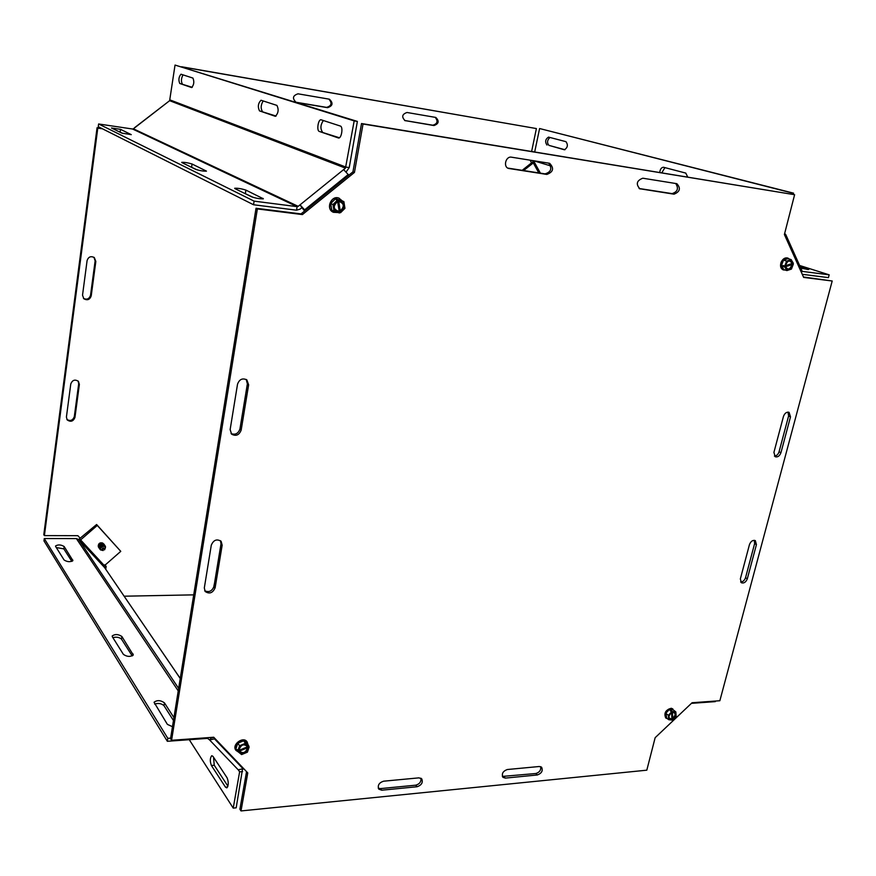 <?xml version="1.0" encoding="UTF-8"?>
<svg xmlns="http://www.w3.org/2000/svg" width="876" height="876" viewBox="0 0 876 876"><rect width="100%" height="100%" fill="white"/><g stroke="black" fill="none" stroke-linecap="round" stroke-linejoin="round"><path stroke-width="1.31" d="M83.494 298.409C86.932 299.953 89.275 298.913 90.535 295.3L95.134 260.862L93.94 257.292M91.213 295.913C89.79 299.745 87.315 300.687 83.811 298.738L82.53 295.157L87.096 260.544C88.421 256.821 90.819 255.814 94.301 257.555L95.834 261.42L91.213 295.913L90.535 295.3M66.894 419.473C70.354 421.378 72.828 420.425 74.307 416.637L78.709 383.699L78.095 381.016M70.781 383.962C72.401 379.987 74.964 379.122 78.446 381.367L79.366 384.444L74.953 417.425C73.245 421.455 70.649 422.276 67.178 419.889L66.412 417.042L70.781 383.962M405.478 120.768L405.128 120.68C401.394 116.957 402.029 114.219 407.011 112.489L435.788 117.439C439.467 121.085 438.843 123.79 433.949 125.542L404.778 120.559M404.613 120.483L432.821 125.224C437.474 123.812 438.252 121.173 435.175 117.307M295.65 102.185L326.551 107.376C331.555 105.93 332.332 103.171 328.883 99.108M329.037 99.13L329.42 99.218C333.417 103.105 332.803 105.919 327.569 107.682L296.132 102.372C292.08 98.397 292.715 95.55 298.037 93.82L329.037 99.13M213.558 587.796L214.576 582.879M101.736 128.444L97.061 127.754L43.8 534.667L44.391 535.608L97.783 128.126L102.47 128.805M97.061 127.754L97.783 128.126M182.46 67.025L536.397 128.564L531.633 151.428M181.617 66.762L536.397 128.564M530.1 160.166L531.447 162.607M193.716 594.859L124.151 596.206M105.766 569.247L106.171 566.378L104.737 564.812M105.481 565.622L105.109 568.272M80.176 538.192L77.865 535.685L44.391 535.608M231.056 433.565C235.326 435.142 238.283 433.598 239.947 428.955L247.382 383.852L246.189 379.439M241.174 430.061C239.181 435.12 235.994 436.5 231.614 434.178L230.136 429.59L237.527 384.203C239.389 379.253 242.499 377.819 246.857 379.888L248.631 384.86L241.174 430.061L239.947 428.955M204.699 590.752C208.992 592.636 212.091 591.18 213.996 586.362L221.004 543.865L220.478 540.7M211.291 545.19C213.525 539.966 216.799 538.674 221.124 541.302L222.165 545.179L215.135 587.752C212.791 593.03 209.474 594.289 205.181 591.508L204.316 587.927L211.291 545.19M640.312 188.942L639.896 188.844C635.691 184.146 636.655 180.609 642.776 178.211L676.852 183.686C680.948 188.263 680.006 191.756 674.016 194.176L639.48 188.701M639.097 188.493L672.1 193.618C677.652 191.789 678.845 188.417 675.692 183.489M507.773 168.093L545.047 173.886C551.146 171.981 552.351 168.411 548.672 163.144M549.197 163.232L549.657 163.33C554.289 168.269 553.347 171.97 546.821 174.423L508.584 168.444C502.912 166.998 505.759 155.972 511.485 157.187L549.197 163.232M740.614 581.982C742.903 581.883 744.545 580.449 745.542 577.689L754.63 543.558L754.291 540.306M749.451 544.609C750.831 541.204 752.78 539.879 755.32 540.612L756.437 544.609L747.316 578.795C745.903 582.233 743.921 583.547 741.37 582.748L740.351 578.916L749.451 544.609M774.417 456.089C776.596 455.881 778.151 454.447 779.06 451.786L788.597 415.98L788.006 412.103M780.943 452.706C779.64 456.024 777.746 457.381 775.238 456.757L773.913 452.41L783.462 416.428C784.721 413.144 786.582 411.775 789.068 412.322L790.502 416.845L780.943 452.706L779.06 451.786M378.257 788.203L380.425 788.608L415.728 785.181C419.593 784.064 421.323 781.731 420.907 778.184M418.958 777.855L421.728 778.83C423.174 782.509 421.619 785.148 417.075 786.747L381.728 790.207L378.771 789.123C377.392 785.389 379.001 782.739 383.579 781.195L418.958 777.855M502.353 776.421L535.86 773.508C539.517 772.38 541.138 770.092 540.689 766.653M505.342 778.107L502.933 777.33C501.444 773.76 502.901 771.165 507.313 769.522L539.342 766.5L541.598 767.201C543.12 770.716 541.707 773.3 537.349 774.975L505.342 778.107L503.886 776.618M171.576 740.286L257.358 208.926L302.417 214.576L354.441 172.441L363.036 124.009L794.609 194.713L784.392 234.516L803.653 277.418L832.2 280.999L719.853 700.734L692.084 702.738L655.149 737.691L646.806 770.179L241.009 810.935L247.766 772.906L213.733 737.242L171.576 740.286L170.546 738.632L256.033 208.258L257.358 208.926M794.609 194.713L361.514 123.538L352.94 171.86L301.026 213.908L302.417 214.576M301.026 213.908L256.033 208.258M352.94 171.86L354.441 172.441M361.514 123.538L363.036 124.009M803.467 277.002L832.2 280.999M246.561 771.636L239.893 809.216L241.009 810.935M715.462 701.052L715.309 701.621L691.438 703.351M664.928 167.623L661.829 172.758M659.759 172.43C660.165 169.156 661.402 167.425 663.482 167.25L685.766 173.087L687.704 177.007M800.127 266.611L808.745 269.6L800.817 268.144M549.953 137.466C547.161 140.116 546.81 142.755 548.923 145.372L564.965 149.73M546.985 145.055C544.828 141.835 545.354 139.185 548.54 137.105L565.984 141.671C568.239 144.945 567.703 147.639 564.396 149.774L548.923 145.372M799.613 265.472L829.178 274.834L801.825 271.319M802.252 274.308L828.433 277.626L829.178 274.834M550.763 165.925L533.561 160.724M534.699 151.92L539.594 128.531L793.59 193.169L793.284 194.373M793.59 193.169L791.389 192.808L791.105 193.957M539.594 128.531L791.389 192.808M533.648 160.899L540.393 173.163M533.758 161.096L522.173 170.327M523.552 170.546L534.338 162.148M801.649 270.016L801.321 272.239M785.17 236.246L785.75 234.549L784.655 233.498M259.482 110.88C257.588 106.773 258.102 103.226 261.026 100.247L276.925 105.405C278.929 109.599 278.393 113.234 275.327 116.311L259.482 110.88L276.093 116.059M263.205 100.948C260.807 104.868 260.522 108.339 262.351 111.34M181.956 162.607L181.704 162.334C184.507 162.202 187.957 162.761 192.074 164.009L206.462 171.138C203.593 171.291 200.056 170.721 195.852 169.429L181.956 162.607M197.253 169.911L190.245 166.67M319.302 131.433C316.422 130.754 318.185 119.158 321.087 119.793L340.337 126.045C343.403 126.713 341.563 138.66 338.508 138.003L319.302 131.433L339.395 137.751M323.364 120.516C320.496 124.753 320.178 128.553 322.39 131.926M179.744 83.472C178.332 79.946 178.748 76.858 180.993 74.208L192.928 78.084C194.417 81.676 193.99 84.841 191.647 87.556L179.744 83.472L192.249 87.315M183.018 74.854C181.179 78.347 180.949 81.369 182.317 83.91M234.998 188.647L234.659 188.274C237.67 188.077 241.415 188.679 245.904 190.092L263.369 198.786C260.281 199.005 256.438 198.392 251.839 196.925L234.998 188.647M253.471 197.494L243.78 192.961M111.493 128.006L120.505 129.33L131.28 134.652L121.917 133.119L111.493 128.006M123.045 133.491L119.026 131.696M346.272 171.773L349.228 167.59L357.375 121.425L175.036 65.065L169.626 100.685L133.382 128.805L298.19 206.342L345.462 168.126L169.626 100.685M175.036 65.065L354.178 120.899L345.462 168.126M354.178 120.899L357.375 121.425M254.117 201.141L297.139 206.648L132.561 129.013L98.616 123.976L254.117 201.141L253.536 204.754L296.537 210.196L300.074 209.145L301.924 207.645L300.041 204.842L305.22 210.514M132.561 129.013L133.382 128.805M296.537 210.196L297.139 206.648L298.19 206.342M98.616 123.976L98.254 126.692L253.536 204.754M134.608 127.666L168.214 101.78M343.633 169.605L348.812 175.211M304.596 211.017L301.935 207.645M132.199 655.905L121.479 639.119C119.3 637.224 116.431 636.732 112.884 637.64M112.358 636.808L112.216 635.954C115.063 633.939 118.282 634.125 121.873 636.491L133.251 654.941C130.327 657.033 127.042 656.847 123.396 654.372L112.358 636.808M173.459 720.51L163.998 705.684C161.512 703.45 158.392 702.924 154.625 704.085M172.463 726.686L167.382 724.386L154.056 702.278C157.132 699.935 160.593 700.132 164.447 702.859L173.93 717.63M71.832 561.385L63.838 548.88L56.272 547.544M55.648 546.547L55.538 546C58.079 544.434 60.948 544.609 64.156 546.525L72.883 560.563C70.299 562.195 67.375 562.009 64.112 560.016L55.648 546.547M211.401 765.504C209.868 761.343 209.977 758.079 211.74 755.703L212.967 756.349L227.114 777.844C228.724 782.082 228.636 785.433 226.829 787.885L225.493 787.185L211.401 765.504L214.259 765.263L227.913 786.177M213.514 757.192L214.259 765.263M98.211 546.175C98.462 543.328 99.984 542.299 102.766 543.065M211.784 737.384L209.627 739.957L207.546 738.38L167.338 741.293L43.964 540.875L44.271 538.543L76.376 538.587L78.709 539.55L178.638 688.394M170.623 738.139L167.82 738.337L44.271 538.543M167.338 741.293L167.82 738.337M180.237 678.495L104.551 567.517L180.248 678.451M189.26 739.705L233.235 808.11L236.181 807.814L242.411 769.719M233.235 808.11L239.619 771.833L238.622 770.201M79.727 540.656L78.709 539.55L79.65 538.62L96.612 524.505L97.269 525.425L79.727 540.656L104.551 567.517M213.832 737.351L212.255 737.866M97.269 525.425L120.768 551.343L103.554 566.443M120.768 551.343L96.612 524.505M209.627 739.957L215.178 738.753M243.725 768.668L238.217 769.785M248.62 746.352L249.145 747.097L238.053 751.707L236.75 750.053L236.936 749.495L237.856 750.82L248.948 746.221L248.357 745.377M237.856 750.82L239.586 745.739L245.433 743.319L248.948 746.221M237.812 743.209L243.648 740.8L247.558 744.02L243.648 740.8L237.812 743.209L235.907 748.838L237.812 743.209L239.586 745.739M237.911 751.488L236.75 750.053M249.145 747.097L247.426 752.155L241.601 754.586L238.053 751.707M247.558 744.02L248.412 745.224M248.434 747.392C246.331 753.623 243.112 754.959 238.776 751.4M238.579 750.524C240.692 744.272 243.911 742.936 248.236 746.516M247.667 747.425C245.817 752.812 243.013 753.973 239.236 750.929M239.038 750.042C240.889 744.644 243.703 743.483 247.47 746.549M238.601 752.145L235.951 750.36L235.491 745.717C237.122 742.06 239.849 740.198 243.67 740.132L247.185 742.027L248.007 744.655M243.648 740.8L245.433 743.319M247.098 741.906L247.021 741.786C243.298 735.928 231.56 744.6 235.786 750.119L235.863 750.239M103.291 547.971L102.393 548.672M104.496 549.865C106.357 546.679 105.448 545.266 101.769 545.628C99.174 548.387 99.645 550.019 103.182 550.522L102.295 548.464L103.609 547.818L104.441 549.646L103.357 548.113L102.393 548.694M99.612 548.748L99.481 548.573C99.229 544.62 100.937 543.448 104.583 545.08L104.551 545.036C100.893 543.405 99.196 544.565 99.448 548.529L99.459 548.551M99.886 549.143L99.754 548.978C99.503 545.014 101.211 543.854 104.868 545.485L104.835 545.43C101.178 543.799 99.47 544.96 99.722 548.923L99.744 548.945M100.839 550.095L100.039 549.372C99.787 545.409 101.485 544.248 105.153 545.879L105.547 546.865M105.131 545.857L105.109 545.825C101.452 544.193 99.754 545.365 99.995 549.318L99.995 549.318M99.338 548.343L98.999 547.818C99.207 544.04 100.97 542.989 104.31 544.686L104.419 544.872M103.532 548.442L102.547 549.011M104.31 544.686L104.277 544.642C100.937 542.945 99.174 543.985 98.966 547.763L99.174 548.124M99.054 547.949L98.725 547.412C98.933 543.635 100.696 542.594 104.025 544.292L104.145 544.467M103.992 544.248L103.992 544.248C100.663 542.551 98.889 543.591 98.692 547.369L98.889 547.73M98.78 547.555L98.451 547.018C98.649 543.24 100.422 542.2 103.751 543.897L103.861 544.073M103.718 543.854L103.718 543.854C100.39 542.156 98.616 543.197 98.419 546.974L98.638 547.358M103.127 550.303C95.451 548.836 108.219 542.496 104.441 549.646M671.585 711.849L670.25 710.786L670.994 710.447L672.33 711.509L672.932 719.743L671.892 718.911L671.585 711.849L668.366 715.353L668.684 719.689L672.188 720.083L671.892 718.922C668.18 718.484 668.027 716.404 671.432 712.659M671.06 711.432L670.994 710.447M666.789 718.167L665.804 713.305L669.373 709.429L673.261 709.878L669.373 709.429L665.804 713.305L666.132 717.641L668.684 719.689M672.33 711.509L675.834 711.914L676.141 716.25L672.932 719.743M673.261 709.878L675.834 711.914M669.373 709.429L670.6 710.392M672.374 712.046C676.677 712.527 676.852 714.915 672.899 719.207M672.144 719.557C667.83 719.087 667.654 716.688 671.629 712.385M672.177 712.319C675.889 712.768 676.042 714.849 672.637 718.583M667.479 718.725L665.968 718.112L665.278 713.108C666.767 710.02 668.848 708.476 671.52 708.465L673.929 710.403M665.804 713.305L668.366 715.353M672.856 708.958L671.279 708.268C665.585 709.921 663.734 713.141 665.727 717.926L665.848 718.013M791.729 263.566L792.78 264.355L784.765 266.983L783.144 266.457L783.111 265.516L784.732 266.03L793.306 263.216L791.159 259.614L786.648 261.092L784.732 266.03M791.696 263.654L785.4 265.713M784.578 265.986L783.144 266.457M793.327 264.169L791.422 269.085L786.911 270.575L784.765 266.983M783.538 260.106L788.05 258.639L783.538 260.106L781.414 265.581L783.538 260.106L786.648 261.092M781.414 265.581L783.812 269.567L781.414 265.581L782.903 266.063M785.29 265.855C787.633 259.767 790.13 258.957 792.747 263.402M792.78 264.355C790.437 270.41 787.951 271.231 785.312 266.797M785.487 265.614C787.546 260.369 789.714 259.657 792.003 263.468M792.035 264.421C789.988 269.655 787.82 270.366 785.52 266.556M785.323 270.06L783.385 269.939C780.91 268.636 780.231 266.14 781.359 262.45C782.958 259.044 785.104 257.577 787.82 258.059L789.331 259.044M786.911 270.575L783.998 269.633M788.05 258.639L791.159 259.614M787.666 258.015L787.524 257.971C784.819 257.489 782.673 258.957 781.074 262.362C779.936 266.118 780.647 268.625 783.199 269.874L783.341 269.918M337.293 199.367L339.362 212.167L337.391 200.177L336.198 199.662L338.486 199.892L340.545 212.704L339.33 212.189M337.205 212.277L331.807 210.262L330.701 203.528L335.607 198.71L341.585 200.626L335.607 198.71L330.701 203.528L331.807 210.262L339.461 212.999L339.33 212.167C332.672 210.087 332.07 206.364 337.523 201.009M338.486 199.892L343.874 201.622L344.947 208.357L340.545 212.704M341.585 200.626L343.874 201.622M335.607 198.71L336.691 199.18M334.063 211.291L332.968 204.535L337.391 200.177M338.618 200.724C345.254 202.827 345.856 206.55 340.414 211.872M339.012 211.379C333.285 209.528 332.76 206.287 337.446 201.633M338.53 201.338C344.257 203.199 344.783 206.451 340.107 211.083M338.005 212.529L333.46 212.31C325.752 209.244 331.117 195.228 338.892 198.14L342.374 200.976M330.701 203.528L332.968 204.535M339.319 198.304L339.209 198.261C331.413 194.483 325.226 208.981 333.241 212.211L333.351 212.255M95.834 261.42L95.134 260.862M79.366 384.444L78.709 383.699M74.953 417.425L74.307 416.637M433.949 125.542L432.821 125.224M327.569 107.682L326.551 107.376M296.603 102.481L295.672 102.196M248.631 384.86L247.382 383.852M222.165 545.179L221.004 543.865M215.135 587.752L213.996 586.362M674.016 194.176L672.1 193.618M546.821 174.423L545.047 173.886M509.153 168.575L508.025 168.225M756.437 544.609L754.63 543.558M747.316 578.795L745.542 577.689M790.502 416.845L788.597 415.98M417.075 786.747L415.728 785.181M381.728 790.207L380.425 788.608M537.349 774.975L535.86 773.508M807.333 269.545L807.486 268.943M801.825 271.308L801.573 272.797M538.795 172.911L533.112 162.586M191.614 167.141L192.074 164.009M245.368 193.519L245.904 190.092M262.909 198.918L262.997 198.37M120.143 132.068L120.505 129.33M170.054 99.941L346.042 167.119L349.228 167.59M348.33 174.455L304.717 209.769M121.873 636.491L121.479 639.119M133.097 653.989L132.867 655.489M164.447 702.859L163.998 705.684M64.156 546.525L63.838 548.88M72.774 559.961L72.642 560.936M227.607 786.998L225.493 787.185M178.233 690.912L76.376 538.587M207.546 738.38L207.656 737.68M242.586 771.581L239.619 771.833L238.349 769.949M80.285 539.561L104.091 565.348M214.751 739.125L243.309 769.029M102.043 543.208L98.605 545.562M100.521 547.347L101.342 547.204M102.602 546.372L103.061 545.606M785.75 234.549L801.879 270.52M238.458 770.07L209.868 740.242"/></g></svg>
